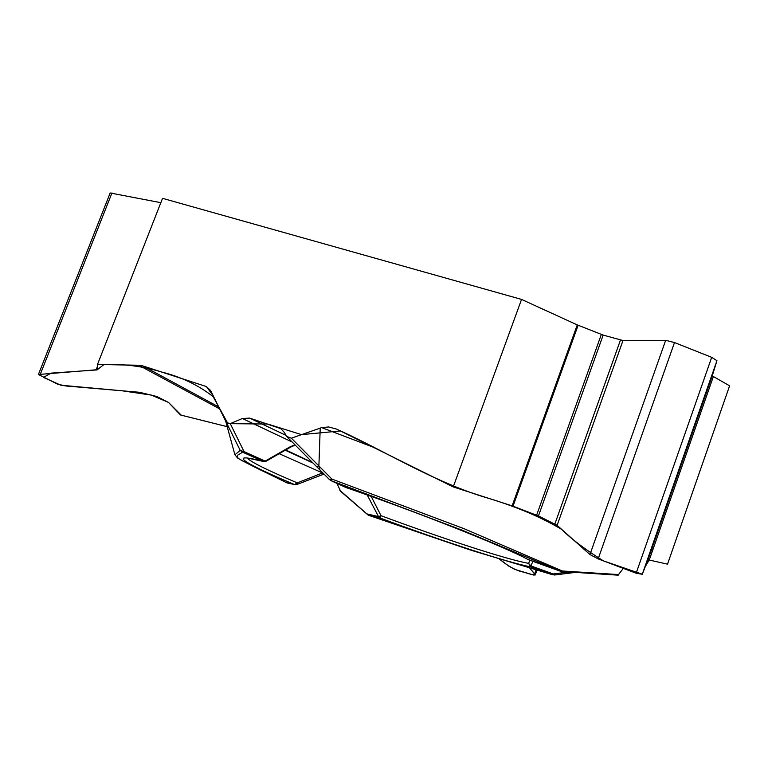 <?xml version="1.0" encoding="UTF-8"?>
<svg xmlns="http://www.w3.org/2000/svg" width="768" height="768" viewBox="0 0 768 768"><rect width="100%" height="100%" fill="white"/><g stroke="black" fill="none" stroke-linecap="round" stroke-linejoin="round"><path stroke-width="1.15" d="M716.938 360.701L642.278 574.282L716.938 360.682L712.234 375.869L729.6 385.824L667.526 564.154L647.971 559.747L642.278 574.282L636.144 573.216L598.157 558.893L589.949 554.534L557.117 525.341L538.454 515.923L512.122 505.872L453.226 486.922L521.549 299.414L162.538 198.336L97.488 364.464L138.758 365.251L142.906 365.942L206.41 386.573L210.614 390.518L226.387 422.534L230.266 423.648L242.352 418.502L249.648 418.109L280.742 428.611L284.227 432.307L286.704 436.483L291.379 438.182L320.218 428.102L318.893 465.946L319.949 470.016M652.512 550.723L651.139 550.666L652.512 550.723M618.029 575.155L623.338 568.387M336.816 483.312L340.723 491.395M227.261 426.682L180.528 414.989L168.461 402.413L181.258 415.171L228.749 427.046M373.536 447.302L321.629 427.603L320.218 428.102M321.629 427.603L328.685 426.96L336.73 429.139L453.226 486.922M160.848 202.675L110.17 192.979L38.525 374.218M521.549 299.414L577.258 324.902L603.178 335.088L622.982 340.531L665.674 340.33L674.496 342.547L711.696 357.341L636.144 573.216M716.938 360.682L711.696 357.341M712.234 375.869L647.971 559.747L712.234 375.878M312.509 462.509L285.552 449.875M339.898 490.349L368.131 515.002M529.517 567.888L535.219 574.685C532.925 574.896 529.238 574.07 524.16 572.208C516.758 571.018 508.493 566.611 499.334 558.97L508.675 566.035L514.79 569.395L533.606 575.04L535.229 574.973L534.662 573.811L529.507 567.878M371.184 496.378L381.024 515.702C443.347 538.819 507.523 559.738 528.595 563.347L530.89 565.93L530.659 566.813C509.05 562.982 443.568 541.574 379.997 517.997L368.736 515.338L471.658 550.426L552.97 574.829L553.219 573.955L554.602 575.002L567.466 573.379M554.467 575.021L530.659 566.813L528.595 563.347L529.939 560.266M296.928 484.483L297.293 482.87L322.771 472.858M532.896 561.331L530.89 565.93L553.219 573.955L563.674 572.64L567.994 573.312M367.882 514.867L367.267 513.984L378.509 516.614L381.024 515.702L379.997 517.997L378.509 516.614L367.219 494.966M322.08 474.749L322.445 472.915L278.938 453.581M212.237 394.474L206.41 386.573M225.802 421.546L234.902 454.781L240.221 450.403L226.387 422.534M713.27 376.81L649.354 559.757L645.312 566.525L642.307 574.234L603.408 560.87C585.398 549.658 571.498 539.184 561.725 529.44C541.843 517.574 517.91 507.331 489.917 498.73C436.694 483.562 388.55 453.005 340.608 430.925L301.526 434.63L267.677 424.042L230.266 423.658L244.061 451.651L240.221 450.403L242.064 451.93C241.354 454.512 234.077 454.454 238.762 458.669C249.83 465.168 272.285 475.459 286.963 482.909L294.528 484.541C244.262 463.574 225.36 451.555 263.184 461.386L242.064 451.93L244.061 451.651L265.162 461.126L266.429 461.04L290.87 447.005L289.853 446.947L294.912 444.758M97.488 364.464L97.286 369.658M97.277 369.706L38.41 374.506L57.677 384.202L65.635 385.949L139.45 392.285L156.662 396.47L168.461 402.413L151.421 395.107L122.112 390.797L60.883 385.219L43.478 377.414L51.014 373.142L97.027 369.917L103.93 364.589C123.83 363.782 143.078 366.259 161.674 372.038C181.229 376.906 198.394 385.133 213.187 396.701L228.038 423.821M291.379 438.182L331.901 479.069L464.304 528.797L562.33 570.998L618.816 574.589M329.597 479.741L331.901 479.069L331.018 480.662L346.138 487.574C419.251 512.746 504.528 546.682 528.586 559.786L560.64 571.296L562.33 570.998L560.64 571.296L462.432 530.294L330.499 480.422M289.728 451.987L290.035 452.573M278.707 427.67L280.944 428.746M285.85 435.302L249.648 418.109M285.082 450.134L313.056 463.046M569.29 571.93L563.674 572.64M296.621 484.55L294.528 484.541L297.293 482.87C267.302 470.227 250.608 461.942 247.229 458.016L263.203 461.395L265.162 461.126L289.853 446.947M142.906 365.942L217.632 406.378M218.592 408.317L138.758 365.251M292.224 442.051L242.352 418.502M287.165 436.954L316.598 466.627L318.893 465.946M286.378 482.621L294.576 484.56M266.342 461.098L263.184 461.386M651.715 549.024L652.934 549.485M568.589 572.016L569.952 573.034M374.592 497.597L345.629 487.344M527.722 559.325L560.65 571.296M536.083 569.827L534.662 573.811M111.974 192.912L40.464 373.862M97.402 366.614L96.038 370.099M674.496 342.547L598.157 558.893M665.674 340.33L589.949 554.534M622.982 340.531L557.117 525.341M620.458 340.061L554.87 523.968M603.178 335.088L538.454 515.923M601.334 334.454L536.64 515.136M578.122 325.267L513.014 506.189M577.258 324.902L512.122 505.872M340.637 491.328L367.642 514.646M552.979 574.838L469.555 549.744L368.87 515.386M324.01 474.106L322.291 474.73M322.234 474.749L296.909 484.502M295.373 484.733L297.139 484.397M295.258 445.114L290.87 447.005M243.034 461.184C236.15 456.989 238.858 459.514 235.114 454.963M316.598 466.627L329.587 479.722M651.802 548.794L653.021 549.254M618.221 575.174L561.715 571.507M568.032 573.312L575.904 572.323M535.315 574.742L536.976 570.096"/></g></svg>
